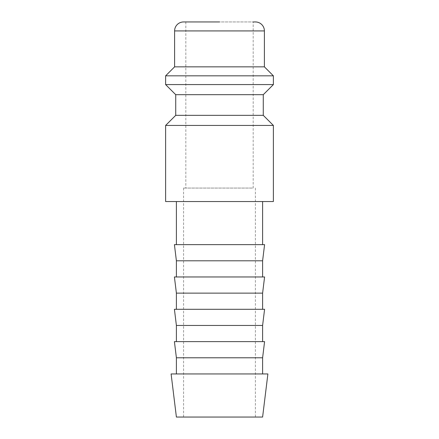 <?xml version="1.0" encoding="UTF-8"?>
<svg xmlns="http://www.w3.org/2000/svg" width="439" height="439" viewBox="0 0 439 439"><rect width="100%" height="100%" fill="white"/><g stroke="black" fill="none" stroke-linecap="round" stroke-linejoin="round"><path stroke-width="0.33" stroke-dasharray="2.19 1.65" d="M165.624 125.439L273.376 125.439M273.376 201.539L165.624 201.539M175.726 115.336L263.274 115.336M175.726 94.687L263.274 94.687M165.624 84.584L273.376 84.584M165.624 75.826L273.376 75.826M174.601 66.849L264.399 66.849M171.106 373.946L267.894 373.946M176.396 417.05L262.604 417.05M176.396 357.785L262.604 357.785M174.415 341.624L264.585 341.624M176.396 325.458L262.604 325.458M174.415 309.297L264.585 309.297M176.396 293.131L262.604 293.131M174.415 276.971L264.585 276.971M176.396 260.804L262.604 260.804M174.415 244.644L264.585 244.644M219.5 21.95L185.829 21.95L253.171 21.95L253.171 188.073L183.584 188.073L253.171 188.073M183.584 21.95L255.416 21.95M174.601 30.928L264.399 30.928M185.829 21.95L185.829 188.073M183.584 188.073L183.584 417.05M255.416 188.073L255.416 417.05"/><path stroke-width="0.66" d="M219.5 125.439L165.624 125.439L165.624 201.539L273.376 201.539L273.376 125.439L219.5 125.439M175.726 115.336L175.726 94.687L263.274 94.687L263.274 115.336L175.726 115.336L165.624 125.439M253.171 21.95L255.416 21.95A8.978 8.978 0 0 1 264.399 30.928L264.399 66.849L273.376 75.826L273.376 84.584L165.624 84.584L175.726 94.687M273.376 75.826L165.624 75.826L165.624 84.584M264.399 66.849L174.601 66.849L165.624 75.826M219.5 21.95L183.584 21.95A8.978 8.978 0 0 0 174.601 30.928L174.601 66.849M219.5 373.946L171.106 373.946L176.396 417.05L262.604 417.05L267.894 373.946L219.5 373.946M176.396 357.785L174.415 341.624L264.585 341.624L262.604 357.785L176.396 357.785L176.396 373.946M176.396 325.458L174.415 309.297L264.585 309.297L262.604 325.458L176.396 325.458L176.396 341.624M176.396 293.131L174.415 276.971L264.585 276.971L262.604 293.131L176.396 293.131L176.396 309.297M176.396 260.804L174.415 244.644L264.585 244.644L262.604 260.804L176.396 260.804L176.396 276.971M264.399 30.928L174.601 30.928M176.396 201.539L176.396 244.644M262.604 201.539L262.604 244.644M262.604 260.804L262.604 276.971M262.604 293.131L262.604 309.297M262.604 325.458L262.604 341.624M262.604 357.785L262.604 373.946M263.274 94.687L273.376 84.584M263.274 115.336L273.376 125.439"/></g></svg>
